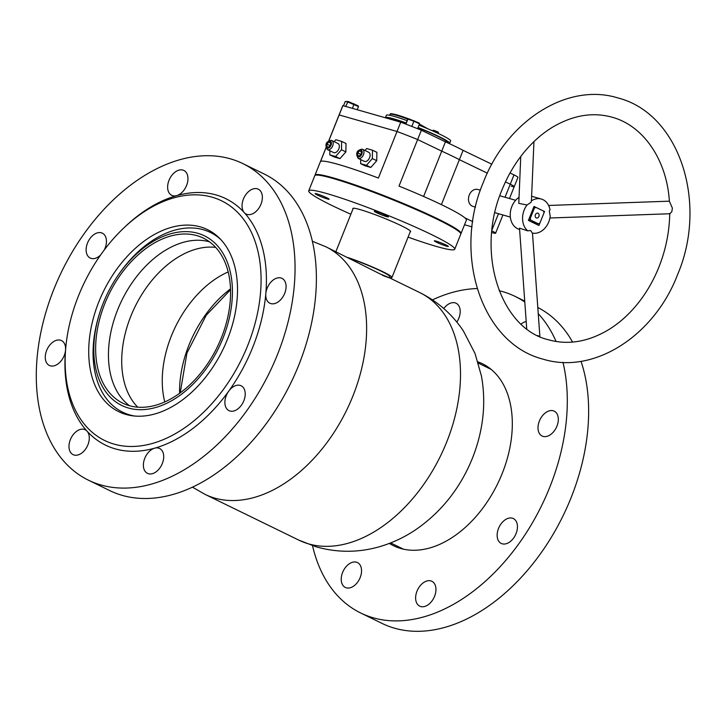 <?xml version="1.0" encoding="UTF-8"?>
<svg xmlns="http://www.w3.org/2000/svg" width="726" height="726" viewBox="0 0 726 726"><rect width="100%" height="100%" fill="white"/><g stroke="black" fill="none" stroke-linecap="round" stroke-linejoin="round"><path stroke-width="1.09" d="M298.912 540.162A137.749 90.36 -64 0 0 308.332 543.801A137.749 90.36 -64 0 0 443.758 449.004A137.749 90.36 -64 0 0 419.701 292.551C437.705 301.481 452.271 314.304 463.406 331.011L475.04 353.508L481.447 376.095C484.632 393.801 484.451 411.633 480.893 429.592C478.243 443.005 473.924 455.919 467.952 468.352C455.828 493.489 438.577 513.836 416.198 529.381C405.616 536.587 394.263 542.095 382.13 545.916C360.232 552.731 338.234 553.03 316.128 546.823L298.912 540.162L205.031 494.37A137.749 90.36 -64 0 0 214.451 498.009A137.749 90.36 -64 0 0 349.878 403.211A137.749 90.36 -64 0 0 325.82 246.758L380.215 273.992C391.187 278.457 391.967 278.92 382.548 275.381M388.9 277.523L384.363 275.925M349.741 258.429A28.305 2.378 21.8 0 1 376.649 269.083A28.305 2.378 21.8 0 1 389.626 276.524M347.972 257.567A30.819 2.586 21.8 0 1 377.547 269.228A30.819 2.586 21.8 0 1 391.958 277.459A30.819 2.586 21.8 0 1 389.245 277.477M134.664 416.034A100.016 65.603 116 0 1 122.685 412.205A100.016 65.603 116 0 1 99.671 313.097L100.034 311.953A94.353 61.892 116 0 1 117.421 276.307A94.353 61.892 116 0 1 119.554 273.239A94.353 61.892 116 0 1 217.038 245.297A94.353 61.892 116 0 1 206.665 368.073A94.353 61.892 116 0 1 120.634 404.89A94.353 61.892 116 0 1 100.034 311.953M117.421 276.307L118.093 275.308A100.016 65.603 116 0 1 120.362 272.059A100.016 65.603 116 0 1 210.377 232.438A100.016 65.603 116 0 1 220.758 239.516M129.537 405.734A91.83 60.24 116 0 1 133.52 280.744A91.83 60.24 116 0 1 209.496 241.822M120.716 274.501A91.83 60.24 116 0 1 203.371 238.119A91.83 60.24 116 0 1 205.503 366.811A91.83 60.24 116 0 1 122.848 403.193A91.83 60.24 116 0 1 120.716 274.501M137.722 407.177A91.204 59.822 116 0 1 146.616 287.305A91.204 59.822 116 0 1 215.667 247.385M164.784 401.932A91.204 59.822 116 0 1 187.154 307.08A91.204 59.822 116 0 1 228.191 271.941M434.32 240.869A7.55 0.635 21.8 0 1 434.32 240.841A7.55 0.635 21.8 0 1 441.426 243.001A7.55 0.635 21.8 0 1 448.341 246.423A7.55 0.635 21.8 0 1 448.341 246.45A7.55 0.635 21.8 0 1 441.236 244.29A7.55 0.635 21.8 0 1 434.32 240.869M374.335 211.302A7.55 0.635 21.8 0 1 374.335 211.284A7.55 0.635 21.8 0 1 381.44 213.435A7.55 0.635 21.8 0 1 388.356 216.856A7.55 0.635 21.8 0 1 388.356 216.883A7.55 0.635 21.8 0 1 381.25 214.724A7.55 0.635 21.8 0 1 374.335 211.302M315.111 193.651A7.55 0.635 21.8 0 1 315.12 193.624A7.55 0.635 21.8 0 1 322.226 195.784A7.55 0.635 21.8 0 1 329.141 199.205A7.55 0.635 21.8 0 1 329.132 199.233A7.55 0.635 21.8 0 1 322.035 197.073A7.55 0.635 21.8 0 1 315.111 193.651M352.972 208.934A31.136 2.614 21.8 0 1 352.809 208.58A31.136 2.614 21.8 0 1 352.818 208.471A31.136 2.614 21.8 0 1 382.121 217.383A31.136 2.614 21.8 0 1 410.653 231.494A31.136 2.614 21.8 0 1 410.635 231.603A31.136 2.614 21.8 0 1 410.208 231.83M350.858 214.234A78.626 6.607 21.8 0 1 308.686 191.11A78.626 6.607 21.8 0 1 308.731 190.838L314.775 175.71A78.626 6.607 21.8 0 1 388.773 198.189A78.626 6.607 21.8 0 1 460.819 233.836A78.626 6.607 21.8 0 1 460.783 234.108L454.73 249.236A78.626 6.607 21.8 0 1 408.094 237.13M308.731 190.838A78.626 6.607 21.8 0 1 382.72 213.317A78.626 6.607 21.8 0 1 454.775 248.973A78.626 6.607 21.8 0 1 454.73 249.236M406.106 123.184A32.08 2.695 -158.2 0 0 395.189 119.618A32.08 2.695 -158.2 0 0 387.802 118.474M447.234 142.65L447.361 142.332A32.08 2.695 -158.2 0 0 418.013 127.694M535.389 214.751A2.514 1.942 106 0 0 536.45 218.009A2.514 1.942 106 0 0 538.901 216.439A2.514 1.942 106 0 0 537.839 213.172A2.514 1.942 106 0 0 535.389 214.751M480.412 190.212L477.853 189.486A8.803 6.779 106 0 0 469.286 194.985A8.803 6.779 106 0 0 473.016 206.42L475.521 207.137M533.392 207.954L534.336 208.226L530.298 218.308A8.803 6.779 106 0 0 530.788 220.159L538.383 223.826A8.803 6.779 106 0 0 539.962 222.964L543.992 212.881A8.803 6.779 106 0 0 543.511 211.03L535.906 207.364A8.803 6.779 106 0 0 534.336 208.226M533.864 206.774L535.906 207.364M531.314 221.811L538.383 223.826M528.746 219.579L530.788 220.159M529.363 218.036L530.298 218.308M385.461 117.803A34.594 2.904 21.8 0 1 385.452 117.567L386.386 115.243A34.594 2.904 21.8 0 1 394.363 116.45A34.594 2.904 21.8 0 1 407.123 120.643M385.452 117.567A34.594 2.904 21.8 0 1 393.428 118.774A34.594 2.904 21.8 0 1 406.188 122.975M419.02 125.162A34.594 2.904 21.8 0 1 450.628 140.935L449.693 143.267A34.594 2.904 21.8 0 1 449.14 143.53M418.094 127.495A34.594 2.904 21.8 0 1 449.693 143.267M432.859 130.979L433.177 130.172L437.606 131.787L437.152 132.94M434.965 130.68L434.538 131.742M437.606 131.787L438.477 132.377L438.077 133.375M358.472 106.586L347.445 101.84L345.204 101.567L348.117 101.486L358.036 105.76L358.472 106.586L357.21 109.726M354.088 103.745L352.473 108.374M345.204 101.567L343.507 105.805M348.117 101.486L345.621 106.413M417.604 128.711L419.564 123.81L413.911 121.215L407.894 119.118L405.888 124.128M419.564 123.81L419.192 123.021L408.693 118.801L407.522 119.627L405.743 124.073M414.11 120.679L411.824 126.433M342.89 105.633L339.16 114.944A78.626 6.607 21.8 0 0 338.988 115.189L342.708 105.878A78.626 6.607 21.8 0 1 342.89 105.633L400.743 122.177A78.626 6.607 21.8 0 1 421.361 130.226L445.455 141.842A64.16 5.391 21.8 0 1 463.106 150.355L491.874 164.23M510.033 172.988L513.981 174.893A12.578 1.053 21.8 0 1 517.947 177.353L514.226 186.664A12.578 1.053 21.8 0 1 511.322 186.228M513.981 174.893L510.26 184.204L505.477 181.899L510.26 184.204A12.578 1.053 21.8 0 1 514.226 186.664L509.48 198.525M328.769 140.726L338.988 115.189A78.626 6.607 21.8 0 1 339.16 114.944L397.013 131.488A78.626 6.607 21.8 0 1 417.631 139.537L441.735 151.153A64.16 5.391 21.8 0 1 459.386 159.666L487.346 173.151L459.386 159.666L441.399 204.632M400.743 122.177L378.4 178.042A78.626 6.607 21.8 0 0 338.498 164.475A78.626 6.607 21.8 0 0 320.547 161.499L325.947 147.977M421.361 130.226L399.01 186.092A78.626 6.607 21.8 0 1 464.858 217.845A78.626 6.607 21.8 0 1 466.373 220.141L461.019 233.527A78.626 6.607 21.8 0 0 414.918 208.389A78.626 6.607 21.8 0 0 333.143 177.861A78.626 6.607 21.8 0 0 315.011 175.129L314.93 175.492M445.455 141.842L441.735 151.153A64.16 5.391 21.8 0 1 459.386 159.666L463.106 150.355M333.261 152.369A5.028 3.185 -64.3 0 0 333.561 152.542A5.028 3.185 -64.3 0 0 333.878 152.669A5.028 3.185 -64.3 0 0 338.724 149.148A5.028 3.185 -64.3 0 0 337.926 143.485L331.782 140.517A5.028 3.185 115.7 0 1 332.581 146.18A5.028 3.185 115.7 0 1 327.735 149.701A5.028 3.185 115.7 0 1 327.417 149.583C324.64 144.456 325.947 141.379 331.337 140.345L331.782 140.517A5.028 3.185 115.7 0 0 331.464 140.39M364.025 161.163A5.028 3.185 -64.3 0 0 364.325 161.344A5.028 3.185 -64.3 0 0 364.652 161.462A5.028 3.185 -64.3 0 0 369.489 157.941A5.028 3.185 -64.3 0 0 368.699 152.279L362.546 149.311A5.028 3.185 115.7 0 1 363.345 154.983A5.028 3.185 115.7 0 1 358.499 158.504A5.028 3.185 115.7 0 1 358.181 158.377C355.404 153.25 356.711 150.173 362.102 149.148L362.546 149.311A5.028 3.185 115.7 0 0 362.229 149.193M423.612 196.465L441.735 151.153L417.631 139.537A78.626 6.607 21.8 0 0 397.013 131.488L339.16 114.944L328.878 140.672M360.704 159.593L360.64 163.668L365.033 165.791L370.814 167.443L376.74 160.709L376.867 152.315L372.483 150.2L366.694 148.54L364.978 150.482M329.849 150.754L329.785 154.847L334.169 156.97L339.959 158.622L345.885 151.888L346.012 143.494L341.628 141.379L335.839 139.719L334.142 141.652M505.042 197.254L510.26 184.204A12.578 1.053 21.8 0 1 514.226 186.664M464.531 224.733L472.082 226.893M491.738 232.511L492.709 232.783A12.578 1.053 21.8 0 0 495.604 233.227A12.578 1.053 21.8 0 0 491.892 230.877M472.762 221.657L464.858 217.845M360.64 163.668L366.43 165.328L370.814 167.443M366.43 165.328L372.347 158.586L376.74 160.709M372.347 158.586L372.483 150.2M329.785 154.847L335.575 156.507L341.492 149.765L341.628 141.379M341.492 149.765L345.885 151.888M335.575 156.507L339.959 158.622M361.267 153.93L361.312 151.353L359.524 150.836L357.7 152.914L357.664 155.491L359.443 156.008L361.267 153.93M330.502 145.136L330.539 142.55L328.76 142.042L326.936 144.12L326.9 146.697L328.678 147.206L330.502 145.136M330.067 145.627L326.936 144.12M330.539 142.904L328.76 142.042M360.831 154.42L357.7 152.914M361.303 151.698L359.524 150.836M669.744 213.371C669.436 231.748 665.824 249.671 658.89 267.132C654.28 278.639 648.463 289.202 641.448 298.813C631.919 311.763 621.048 322.017 608.842 329.568C588.314 341.837 568.24 345.249 548.629 339.813C500.795 328.905 475.04 252.839 501.993 189.931C506.603 178.424 512.42 167.869 519.435 158.259C528.973 145.309 539.835 135.054 552.041 127.504C572.569 115.234 592.643 111.813 612.254 117.258C643.844 125.879 666.867 160.382 669.381 201.274L672.376 208.117L671.859 211.62L669.971 213.743L549.936 218M520.742 156.507L518.791 203.371L527.022 204.995A17.615 13.567 106 0 0 527.784 230.868L530.652 230.514L532.358 233.082A17.615 13.567 106 0 0 550.226 216.185L549.283 211.212L550.036 209.823A17.615 13.567 106 0 0 542.994 199.668A17.615 13.567 106 0 0 541.315 199.033A17.615 13.567 106 0 0 531.414 200.839L533.955 141.597M531.414 200.839L530.987 202.391L527.022 204.995M527.784 230.868L519.507 228.164L526.722 328.778M537.63 335.557A6.289 3.276 -4.1 0 1 538.202 335.793A6.289 3.276 -4.1 0 1 538.71 336.074M519.036 197.336A17.615 13.567 106 0 0 510.242 213.861A17.615 13.567 106 0 0 517.611 228.726A17.615 13.567 106 0 0 519.29 229.371L519.598 229.461M537.612 335.548L538.719 336.074M534 206.438L528.41 220.405L538.946 225.487L544.536 211.52L534 206.438M544.536 211.52L543.592 211.248M224.398 388.056A133.348 87.474 -64 0 0 246.894 224.107A133.348 87.474 -64 0 0 123.719 228.037A133.348 87.474 -64 0 0 101.831 253.256A133.348 87.474 -64 0 0 65.866 346.629A133.348 87.474 -64 0 0 115.425 444.484A133.348 87.474 -64 0 0 224.398 388.056M65.866 346.629L65.676 348.607A137.123 89.942 -64 0 0 65.531 350.168A13.839 9.075 -64 0 0 61.492 340.585A13.839 9.075 -64 0 0 49.069 346.021A13.839 9.075 -64 0 0 49.359 365.459A13.839 9.075 -64 0 0 61.792 360.014A13.839 9.075 -64 0 0 65.531 350.168A137.123 89.942 -64 0 0 87.075 431.18A13.839 9.075 -64 0 0 85.214 429.765A13.839 9.075 -64 0 0 72.781 435.21A13.839 9.075 -64 0 0 73.081 454.639A13.839 9.075 -64 0 0 85.505 449.194A13.839 9.075 -64 0 0 87.075 431.18A137.123 89.942 -64 0 0 154.656 448.178A13.839 9.075 -64 0 0 147.187 453.922A13.839 9.075 -64 0 0 147.478 473.361A13.839 9.075 -64 0 0 159.911 467.916A13.839 9.075 -64 0 0 159.611 448.486A13.839 9.075 -64 0 0 154.656 448.178A137.123 89.942 -64 0 0 228.69 391.205A13.839 9.075 -64 0 0 228.989 410.644A13.839 9.075 -64 0 0 241.413 405.199A13.839 9.075 -64 0 0 241.123 385.769A13.839 9.075 -64 0 0 228.69 391.205A137.123 89.942 -64 0 0 265.816 293.64A137.123 89.942 -64 0 0 244.272 212.636A137.123 89.942 -64 0 0 176.69 195.63A137.123 89.942 -64 0 0 125.162 226.666L123.719 228.037M116.568 269.473A101.268 66.429 -64 0 0 118.719 411.678A101.268 66.429 -64 0 0 209.66 371.839A101.268 66.429 -64 0 0 207.509 229.634A101.268 66.429 -64 0 0 116.568 269.473M244.272 212.636A13.839 9.075 -64 0 0 246.132 214.043A13.839 9.075 -64 0 0 258.565 208.598A13.839 9.075 -64 0 0 258.265 189.168A13.839 9.075 -64 0 0 245.842 194.613A13.839 9.075 -64 0 0 244.272 212.636M265.816 293.64A13.839 9.075 -64 0 0 269.854 303.232A13.839 9.075 -64 0 0 282.278 297.787A13.839 9.075 -64 0 0 281.987 278.357A13.839 9.075 -64 0 0 269.555 283.793A13.839 9.075 -64 0 0 265.816 293.64M104.29 249.916A13.839 9.075 -64 0 0 102.357 233.173A13.839 9.075 -64 0 0 89.933 238.609A13.839 9.075 -64 0 0 90.224 258.048A13.839 9.075 -64 0 0 100.551 255.053M176.69 195.63A13.839 9.075 -64 0 0 184.159 189.885A13.839 9.075 -64 0 0 183.869 170.456A13.839 9.075 -64 0 0 171.436 175.892A13.839 9.075 -64 0 0 171.735 195.33A13.839 9.075 -64 0 0 176.69 195.63M246.613 410.916A176.119 115.525 -64 0 0 242.883 163.613A176.119 115.525 -64 0 0 84.733 232.892A176.119 115.525 -64 0 0 88.463 480.195A176.119 115.525 -64 0 0 246.613 410.916M88.463 480.195L109.798 490.604A176.119 115.525 -64 0 0 267.948 421.325A176.119 115.525 -64 0 0 264.219 174.022L242.883 163.613M389.372 543.411A101.268 66.429 -64 0 0 393.519 545.725A101.268 66.429 -64 0 0 484.46 505.886A101.268 66.429 -64 0 0 482.318 363.681A101.268 66.429 -64 0 0 477.944 361.838M357.746 581.998A13.839 9.075 116 0 1 345.322 587.443A13.839 9.075 116 0 1 345.031 568.013A13.839 9.075 116 0 1 357.455 562.568A13.839 9.075 116 0 1 357.746 581.998M432.151 600.711A13.839 9.075 116 0 1 419.728 606.156A13.839 9.075 116 0 1 419.428 586.726A13.839 9.075 116 0 1 431.861 581.281A13.839 9.075 116 0 1 432.151 600.711M513.654 537.993A13.839 9.075 116 0 1 501.23 543.438A13.839 9.075 116 0 1 500.94 524.009A13.839 9.075 116 0 1 513.364 518.564A13.839 9.075 116 0 1 513.654 537.993M554.519 430.582A13.839 9.075 116 0 1 542.095 436.027A13.839 9.075 116 0 1 541.805 416.597A13.839 9.075 116 0 1 554.228 411.152A13.839 9.075 116 0 1 554.519 430.582M537.803 307.488A176.119 115.525 116 0 1 572.569 342.073M581.027 361.303A176.119 115.525 116 0 1 540.198 554.129A176.119 115.525 116 0 1 382.039 623.407L360.704 612.998A176.119 115.525 116 0 1 312.534 545.707M432.451 299.874A176.119 115.525 116 0 1 477.136 288.549M499.152 290.718A176.119 115.525 116 0 1 515.133 296.408A176.119 115.525 116 0 1 524.807 302.043M538.247 313.677A176.119 115.525 116 0 1 556.08 341.474M562.986 362.374A176.119 115.525 116 0 1 518.863 543.72A176.119 115.525 116 0 1 360.704 612.998M521.141 324.095A13.839 9.075 116 0 1 526.196 321.509M443.786 308.559A13.839 9.075 116 0 1 456.11 303.25A13.839 9.075 116 0 1 456.826 322.072M179.585 393.32A94.353 61.892 116 0 1 205.331 315.075A94.353 61.892 116 0 1 230.514 288.903M396.859 114.871A26.054 2.187 21.8 0 1 408.629 118.828L396.804 114.853C387.62 112.612 391.441 114.182 390.034 114.318L389.653 115.262M407.867 119.155A26.69 2.242 -158.2 0 0 396.187 115.243A26.69 2.242 -158.2 0 0 390.034 114.318M423.503 126.977L419.256 124.591M427.705 128.738L419.456 124.092L427.641 128.711M360.886 149.928A3.775 2.387 -64.3 0 0 357.174 152.759A3.775 2.387 -64.3 0 0 358.09 156.916A3.775 2.387 -64.3 0 0 361.802 154.084A3.775 2.387 -64.3 0 0 360.886 149.928M330.121 141.134A3.775 2.387 -64.3 0 0 326.41 143.966A3.775 2.387 -64.3 0 0 327.326 148.122A3.775 2.387 -64.3 0 0 331.038 145.291A3.775 2.387 -64.3 0 0 330.121 141.134M498.463 213.698L492.001 229.852M325.82 246.758L312.38 241.277M419.701 292.551L389.172 277.659M192.444 487.155L205.031 494.37M335.884 251.668L353.253 208.244M391.958 277.459L410.48 231.14M491.148 369.389L478.334 363.145M403.456 549.165L390.642 542.921M180.23 392.848L186.927 353.099L206.211 315.275L230.541 289.71M122.685 412.205L128.647 415.118M210.377 232.438L216.339 235.342M515.642 200.285L499.797 195.757M510.342 217.092L494.896 212.673M327.417 149.583L333.561 152.542M358.181 158.377L364.325 161.344M325.91 147.877L315.011 175.129M502.909 214.969L495.604 233.227M543.093 359.161C481.211 343.543 452.661 254 483.298 182.462C506.494 121.505 566.861 82.147 617.79 97.901C679.672 113.519 708.222 203.071 677.585 274.61C654.398 335.566 594.031 374.925 543.093 359.161M548.602 205.458L669.381 201.175M541.315 199.033L531.677 196.274M532.476 233.1L539.89 336.619M524.735 301.099L515.133 296.408"/></g></svg>
